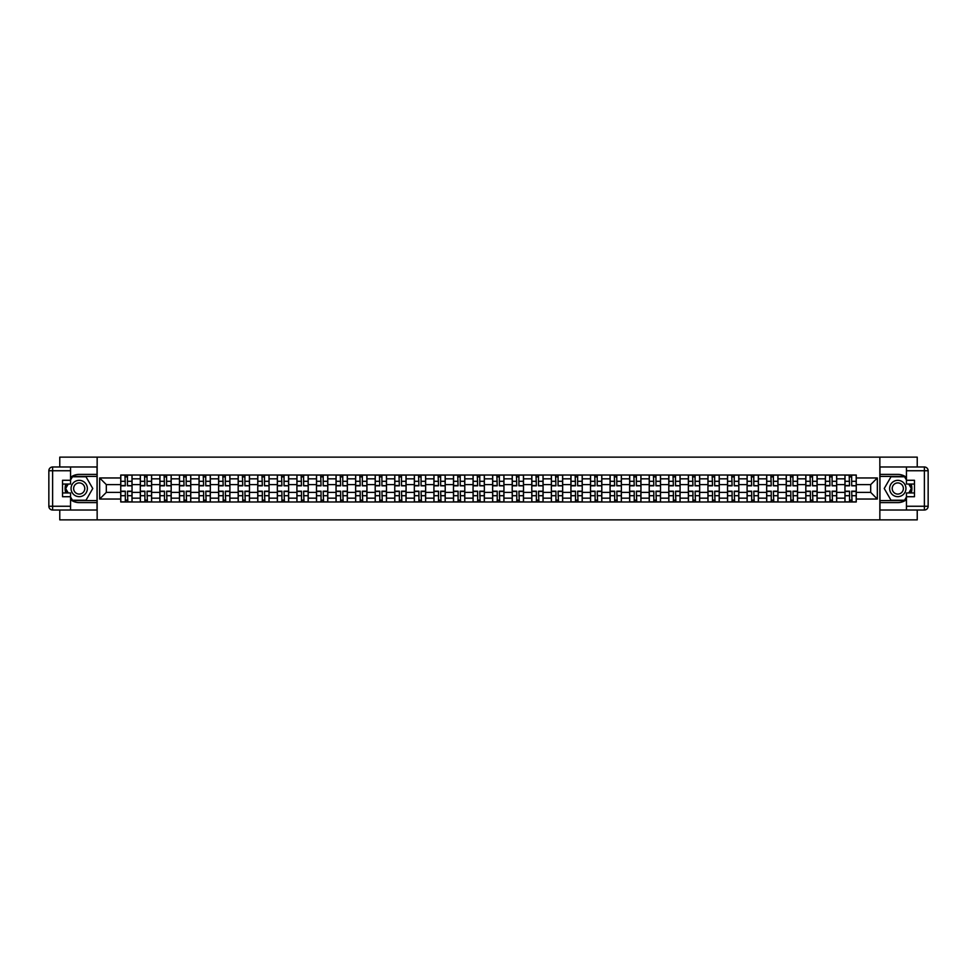 <?xml version="1.0" encoding="UTF-8"?>
<svg xmlns="http://www.w3.org/2000/svg" width="977" height="977" viewBox="0 0 977 977"><rect width="100%" height="100%" fill="white"/><g stroke="black" fill="none" stroke-linecap="round" stroke-linejoin="round"><path stroke-width="1.47" d="M59.768 510.018L59.768 519.862L917.232 519.862L917.232 510.018M917.232 466.982L917.232 457.138L59.768 457.138L59.768 466.982M140.322 501.983L140.322 478.84L132.042 478.84L132.042 501.983M132.042 478.84L132.042 475.017M140.322 478.84L140.322 475.017M151.606 475.017L151.606 501.983M159.886 501.983L159.886 475.017M171.183 475.017L171.183 501.983M179.463 501.983L179.463 475.017M190.759 475.017L190.759 501.983M199.039 501.983L199.039 475.017M210.336 475.017L210.336 501.983M218.616 501.983L218.616 475.017M229.9 475.017L229.9 501.983M238.18 501.983L238.18 475.017M249.477 475.017L249.477 501.983M257.757 501.983L257.757 475.017M269.054 475.017L269.054 501.983M277.334 501.983L277.334 475.017M288.63 475.017L288.63 501.983M296.91 501.983L296.91 475.017M308.195 475.017L308.195 501.983M316.475 501.983L316.475 475.017M327.771 475.017L327.771 501.983M336.051 501.983L336.051 475.017M347.348 475.017L347.348 501.983M355.628 501.983L355.628 475.017M366.925 475.017L366.925 501.983M375.205 501.983L375.205 475.017M386.489 475.017L386.489 501.983M394.769 501.983L394.769 475.017M406.066 475.017L406.066 501.983M414.346 501.983L414.346 475.017M425.642 475.017L425.642 501.983M433.922 501.983L433.922 475.017M445.207 475.017L445.207 501.983M453.499 501.983L453.499 475.017M464.783 475.017L464.783 501.983M473.063 501.983L473.063 475.017M484.36 475.017L484.36 501.983M492.64 501.983L492.64 475.017M503.937 475.017L503.937 501.983M512.217 501.983L512.217 475.017M523.501 475.017L523.501 501.983M531.793 501.983L531.793 475.017M543.078 475.017L543.078 501.983M551.358 501.983L551.358 475.017M562.654 475.017L562.654 501.983M570.934 501.983L570.934 475.017M582.231 475.017L582.231 501.983M590.511 501.983L590.511 475.017M601.795 475.017L601.795 501.983M610.075 501.983L610.075 475.017M621.372 475.017L621.372 501.983M629.652 501.983L629.652 475.017M640.949 475.017L640.949 501.983M649.229 501.983L649.229 475.017M660.525 475.017L660.525 501.983M668.805 501.983L668.805 475.017M680.09 475.017L680.09 501.983M688.37 501.983L688.37 475.017M699.666 475.017L699.666 501.983M707.946 501.983L707.946 475.017M719.243 475.017L719.243 501.983M727.523 501.983L727.523 475.017M738.82 475.017L738.82 501.983M747.1 501.983L747.1 475.017M758.384 475.017L758.384 501.983M766.664 501.983L766.664 475.017M777.961 475.017L777.961 501.983M786.241 501.983L786.241 475.017M797.537 475.017L797.537 501.983M805.817 501.983L805.817 475.017M817.114 475.017L817.114 501.983M825.394 501.983L825.394 475.017M836.678 475.017L836.678 501.983M844.958 501.983L844.958 475.017M844.958 492.384L836.678 492.384M825.394 492.384L817.114 492.384M805.817 492.384L797.537 492.384M786.241 492.384L777.961 492.384M766.664 492.384L758.384 492.384M747.1 492.384L738.82 492.384M727.523 492.384L719.243 492.384M707.946 492.384L699.666 492.384M688.37 492.384L680.09 492.384M668.805 492.384L660.525 492.384M649.229 492.384L640.949 492.384M629.652 492.384L621.372 492.384M610.075 492.384L601.795 492.384M590.511 492.384L582.231 492.384M570.934 492.384L562.654 492.384M551.358 492.384L543.078 492.384M531.793 492.384L523.501 492.384M512.217 492.384L503.937 492.384M492.64 492.384L484.36 492.384M473.063 492.384L464.783 492.384M453.499 492.384L445.207 492.384M433.922 492.384L425.642 492.384M414.346 492.384L406.066 492.384M394.769 492.384L386.489 492.384M375.205 492.384L366.925 492.384M355.628 492.384L347.348 492.384M336.051 492.384L327.771 492.384M316.475 492.384L308.195 492.384M296.91 492.384L288.63 492.384M277.334 492.384L269.054 492.384M257.757 492.384L249.477 492.384M238.18 492.384L229.9 492.384M218.616 492.384L210.336 492.384M199.039 492.384L190.759 492.384M179.463 492.384L171.183 492.384M159.886 492.384L151.606 492.384M140.322 492.384L132.042 492.384M844.958 484.616L836.678 484.616M825.394 484.616L817.114 484.616M805.817 484.616L797.537 484.616M786.241 484.616L777.961 484.616M766.664 484.616L758.384 484.616M747.1 484.616L738.82 484.616M727.523 484.616L719.243 484.616M707.946 484.616L699.666 484.616M688.37 484.616L680.09 484.616M668.805 484.616L660.525 484.616M649.229 484.616L640.949 484.616M629.652 484.616L621.372 484.616M610.075 484.616L601.795 484.616M590.511 484.616L582.231 484.616M570.934 484.616L562.654 484.616M551.358 484.616L543.078 484.616M531.793 484.616L523.501 484.616M512.217 484.616L503.937 484.616M492.64 484.616L484.36 484.616M473.063 484.616L464.783 484.616M453.499 484.616L445.207 484.616M433.922 484.616L425.642 484.616M414.346 484.616L406.066 484.616M394.769 484.616L386.489 484.616M375.205 484.616L366.925 484.616M355.628 484.616L347.348 484.616M336.051 484.616L327.771 484.616M316.475 484.616L308.195 484.616M296.91 484.616L288.63 484.616M277.334 484.616L269.054 484.616M257.757 484.616L249.477 484.616M238.18 484.616L229.9 484.616M218.616 484.616L210.336 484.616M199.039 484.616L190.759 484.616M179.463 484.616L171.183 484.616M159.886 484.616L151.606 484.616M140.322 484.616L132.042 484.616M106.31 492.384L120.745 492.384L120.745 484.616L106.31 484.616L106.31 492.384L99.666 499.039L99.666 477.961L120.745 477.961L120.745 484.616M856.255 484.616L856.255 492.384L870.69 492.384L870.69 484.616L856.255 484.616L856.255 475.017L120.745 475.017L120.745 477.961M856.255 477.961L877.334 477.961L877.334 499.039L856.255 499.039L856.255 492.384M120.745 492.384L120.745 501.983L856.255 501.983L856.255 499.039M120.745 499.039L99.666 499.039M879.85 519.862L879.85 457.138M97.15 519.862L97.15 457.138M127.462 500.102L125.325 500.102M125.325 476.898L127.462 476.898M147.026 500.102L144.901 500.102M144.901 476.898L147.026 476.898M166.603 500.102L164.466 500.102M164.466 476.898L166.603 476.898M186.18 500.102L184.042 500.102M184.042 476.898L186.18 476.898M205.756 500.102L203.619 500.102M203.619 476.898L205.756 476.898M225.321 500.102L223.196 500.102M223.196 476.898L225.321 476.898M244.897 500.102L242.76 500.102M242.76 476.898L244.897 476.898M264.474 500.102L262.337 500.102M262.337 476.898L264.474 476.898M284.051 500.102L281.913 500.102M281.913 476.898L284.051 476.898M303.615 500.102L301.49 500.102M301.49 476.898L303.615 476.898M323.192 500.102L321.054 500.102M321.054 476.898L323.192 476.898M342.768 500.102L340.631 500.102M340.631 476.898L342.768 476.898M362.345 500.102L360.208 500.102M360.208 476.898L362.345 476.898M381.909 500.102L379.784 500.102M379.784 476.898L381.909 476.898M401.486 500.102L399.349 500.102M399.349 476.898L401.486 476.898M421.063 500.102L418.925 500.102M418.925 476.898L421.063 476.898M440.627 500.102L438.502 500.102M438.502 476.898L440.627 476.898M460.204 500.102L458.079 500.102M458.079 476.898L460.204 476.898M479.78 500.102L477.643 500.102M477.643 476.898L479.78 476.898M499.357 500.102L497.22 500.102M497.22 476.898L499.357 476.898M518.921 500.102L516.796 500.102M516.796 476.898L518.921 476.898M538.498 500.102L536.373 500.102M536.373 476.898L538.498 476.898M558.075 500.102L555.937 500.102M555.937 476.898L558.075 476.898M577.651 500.102L575.514 500.102M575.514 476.898L577.651 476.898M597.216 500.102L595.091 500.102M595.091 476.898L597.216 476.898M616.792 500.102L614.655 500.102M614.655 476.898L616.792 476.898M636.369 500.102L634.232 500.102M634.232 476.898L636.369 476.898M655.946 500.102L653.808 500.102M653.808 476.898L655.946 476.898M675.51 500.102L673.385 500.102M673.385 476.898L675.51 476.898M695.087 500.102L692.949 500.102M692.949 476.898L695.087 476.898M714.663 500.102L712.526 500.102M712.526 476.898L714.663 476.898M734.24 500.102L732.103 500.102M732.103 476.898L734.24 476.898M753.804 500.102L751.679 500.102M751.679 476.898L753.804 476.898M773.381 500.102L771.244 500.102M771.244 476.898L773.381 476.898M792.958 500.102L790.82 500.102M790.82 476.898L792.958 476.898M812.534 500.102L810.397 500.102M810.397 476.898L812.534 476.898M832.099 500.102L829.974 500.102M829.974 476.898L832.099 476.898M851.675 500.102L849.538 500.102M849.538 476.898L851.675 476.898M99.666 477.961L106.31 484.616M870.69 492.384L877.334 499.039M870.69 484.616L877.334 477.961M127.462 485.532L131.98 485.801L127.462 485.801L127.462 475.14L131.98 475.14L129.465 475.14M131.98 485.532L131.98 475.14M125.325 476.764L127.462 476.764M123.322 475.14L120.806 475.14L120.806 485.801L125.325 485.801L124.946 475.14M120.806 475.14L127.828 475.14M125.325 491.199L125.325 501.86L120.806 501.86L120.806 491.199L125.325 491.199M127.462 500.236L125.325 500.236M124.946 501.86L131.98 501.86L131.98 491.199L127.462 491.199L127.828 501.86M147.026 485.532L151.545 485.801L147.026 485.801L147.026 475.14L151.545 475.14L149.041 475.14M151.545 485.532L151.545 475.14M144.901 476.764L147.026 476.764M142.886 475.14L140.383 475.14L140.383 485.801L144.901 485.801L144.523 475.14M140.383 475.14L147.405 475.14M166.603 485.532L171.122 485.801L166.603 485.801L166.603 475.14L171.122 475.14L168.618 475.14M171.122 485.532L171.122 475.14M164.466 476.764L166.603 476.764M162.463 475.14L159.959 475.14L159.959 485.801L164.466 485.801L164.099 475.14M159.959 475.14L166.982 475.14M70.552 499.65A14.118 14.118 0 0 0 79.21 502.618L97.028 502.618L97.028 510.018L52.611 510.018A3.761 3.761 0 0 1 48.85 506.257L48.85 470.743A3.761 3.761 0 0 1 52.611 466.982L70.552 466.982L70.552 484.042L62.528 484.042M70.552 466.982L97.028 466.982L97.028 474.382L79.21 474.382A14.118 14.118 0 0 0 70.552 477.35M65.825 484.042A14.118 14.118 0 0 0 65.825 492.958M97.028 502.618L97.028 474.382M62.528 492.958L70.552 492.958L70.552 510.018M70.552 480.281L62.528 480.281L62.528 496.719L70.552 496.719M97.028 476.397L72.225 476.397L70.552 479.28M70.552 497.72L72.225 500.603L97.028 500.603M67.804 484.042L65.227 488.5L67.804 492.958M906.448 477.35A14.118 14.118 0 0 0 897.79 474.382L879.972 474.382L879.972 466.982L924.389 466.982A3.761 3.761 0 0 1 928.15 470.743L928.15 506.257A3.761 3.761 0 0 1 924.389 510.018L906.448 510.018L906.448 492.958L914.472 492.958M906.448 510.018L879.972 510.018L879.972 502.618L897.79 502.618A14.118 14.118 0 0 0 906.448 499.65M911.175 492.958A14.118 14.118 0 0 0 911.175 484.042M879.972 474.382L879.972 502.618M914.472 484.042L906.448 484.042L906.448 466.982M906.448 496.719L914.472 496.719L914.472 480.281L906.448 480.281M879.972 500.603L904.775 500.603L906.448 497.72M906.448 479.28L904.775 476.397L879.972 476.397M909.196 492.958L911.773 488.5L909.196 484.042M71.052 488.5A8.158 8.158 0 0 0 79.21 496.658A8.158 8.158 0 0 0 87.368 488.5A8.158 8.158 0 0 0 79.21 480.342A8.158 8.158 0 0 0 71.052 488.5M73.629 488.5A5.581 5.581 0 0 0 79.21 494.081A5.581 5.581 0 0 0 84.791 488.5A5.581 5.581 0 0 0 79.21 482.919A5.581 5.581 0 0 0 73.629 488.5M70.552 480.037L72.445 476.764L85.988 476.764L92.766 488.5L85.988 500.236L72.445 500.236L70.552 496.963M68.243 492.958L65.667 488.5L68.243 484.042M889.632 488.5A8.158 8.158 0 0 0 897.79 496.658A8.158 8.158 0 0 0 905.948 488.5A8.158 8.158 0 0 0 897.79 480.342A8.158 8.158 0 0 0 889.632 488.5M892.209 488.5A5.581 5.581 0 0 0 897.79 494.081A5.581 5.581 0 0 0 903.371 488.5A5.581 5.581 0 0 0 897.79 482.919A5.581 5.581 0 0 0 892.209 488.5M906.448 496.963L904.555 500.236L891.012 500.236L884.234 488.5L891.012 476.764L904.555 476.764L906.448 480.037M908.757 484.042L911.333 488.5L908.757 492.958M144.901 491.199L144.901 501.86L140.383 501.86L140.383 491.199L144.901 491.199M147.026 500.236L144.901 500.236M144.523 501.86L151.545 501.86L151.545 491.199L147.026 491.199L147.405 501.86M164.466 491.199L164.466 501.86L159.959 501.86L159.959 491.199L164.466 491.199M166.603 500.236L164.466 500.236M164.099 501.86L171.122 501.86L171.122 491.199L166.603 491.199L166.982 501.86M186.18 485.532L190.698 485.801L186.18 485.801L186.18 475.14L190.698 475.14L188.182 475.14M190.698 485.532L190.698 475.14M184.042 476.764L186.18 476.764M182.04 475.14L179.524 475.14L179.524 485.801L184.042 485.801L183.664 475.14M179.524 475.14L186.558 475.14M205.756 485.532L210.263 485.801L205.756 485.801L205.756 475.14L210.263 475.14L207.759 475.14M210.263 485.532L210.263 475.14M203.619 476.764L205.756 476.764M201.616 475.14L199.1 475.14L199.1 485.801L203.619 485.801L203.24 475.14M199.1 475.14L206.123 475.14M225.321 485.532L229.839 485.801L225.321 485.801L225.321 475.14L229.839 475.14L227.336 475.14M229.839 485.532L229.839 475.14M223.196 476.764L225.321 476.764M221.181 475.14L218.677 475.14L218.677 485.801L223.196 485.801L222.817 475.14M218.677 475.14L225.699 475.14M184.042 491.199L184.042 501.86L179.524 501.86L179.524 491.199L184.042 491.199M186.18 500.236L184.042 500.236M183.664 501.86L190.698 501.86L190.698 491.199L186.18 491.199L186.558 501.86M203.619 491.199L203.619 501.86L199.1 501.86L199.1 491.199L203.619 491.199M205.756 500.236L203.619 500.236M203.24 501.86L210.263 501.86L210.263 491.199L205.756 491.199L206.123 501.86M223.196 491.199L223.196 501.86L218.677 501.86L218.677 491.199L223.196 491.199M225.321 500.236L223.196 500.236M222.817 501.86L229.839 501.86L229.839 491.199L225.321 491.199L225.699 501.86M244.897 485.532L249.416 485.801L244.897 485.801L244.897 475.14L249.416 475.14L246.9 475.14M249.416 485.532L249.416 475.14M242.76 476.764L244.897 476.764M240.757 475.14L238.254 475.14L238.254 485.801L242.76 485.801L242.394 475.14M238.254 475.14L245.276 475.14M242.76 491.199L242.76 501.86L238.254 501.86L238.254 491.199L242.76 491.199M244.897 500.236L242.76 500.236M242.394 501.86L249.416 501.86L249.416 491.199L244.897 491.199L245.276 501.86M264.474 485.532L268.993 485.801L264.474 485.801L264.474 475.14L268.993 475.14L266.477 475.14M268.993 485.532L268.993 475.14M262.337 476.764L264.474 476.764M260.334 475.14L257.818 475.14L257.818 485.801L262.337 485.801L261.958 475.14M257.818 475.14L264.852 475.14M262.337 491.199L262.337 501.86L257.818 501.86L257.818 491.199L262.337 491.199M264.474 500.236L262.337 500.236M261.958 501.86L268.993 501.86L268.993 491.199L264.474 491.199L264.852 501.86M284.051 485.532L288.557 485.801L284.051 485.801L284.051 475.14L288.557 475.14L286.053 475.14M288.557 485.532L288.557 475.14M281.913 476.764L284.051 476.764M279.91 475.14L277.395 475.14L277.395 485.801L281.913 485.801L281.535 475.14M277.395 475.14L284.417 475.14M281.913 491.199L281.913 501.86L277.395 501.86L277.395 491.199L281.913 491.199M284.051 500.236L281.913 500.236M281.535 501.86L288.557 501.86L288.557 491.199L284.051 491.199L284.417 501.86M303.615 485.532L308.134 485.801L303.615 485.801L303.615 475.14L308.134 475.14L305.63 475.14M308.134 485.532L308.134 475.14M301.49 476.764L303.615 476.764M299.475 475.14L296.971 475.14L296.971 485.801L301.49 485.801L301.111 475.14M296.971 475.14L303.994 475.14M301.49 491.199L301.49 501.86L296.971 501.86L296.971 491.199L301.49 491.199M303.615 500.236L301.49 500.236M301.111 501.86L308.134 501.86L308.134 491.199L303.615 491.199L303.994 501.86M323.192 485.532L327.71 485.801L323.192 485.801L323.192 475.14L327.71 475.14L325.194 475.14M327.71 485.532L327.71 475.14M321.054 476.764L323.192 476.764M319.052 475.14L316.548 475.14L316.548 485.801L321.054 485.801L320.688 475.14M316.548 475.14L323.57 475.14M321.054 491.199L321.054 501.86L316.548 501.86L316.548 491.199L321.054 491.199M323.192 500.236L321.054 500.236M320.688 501.86L327.71 501.86L327.71 491.199L323.192 491.199L323.57 501.86M342.768 485.532L347.287 485.801L342.768 485.801L342.768 475.14L347.287 475.14L344.771 475.14M347.287 485.532L347.287 475.14M340.631 476.764L342.768 476.764M338.628 475.14L336.112 475.14L336.112 485.801L340.631 485.801L340.252 475.14M336.112 475.14L343.147 475.14M340.631 491.199L340.631 501.86L336.112 501.86L336.112 491.199L340.631 491.199M342.768 500.236L340.631 500.236M340.252 501.86L347.287 501.86L347.287 491.199L342.768 491.199L343.147 501.86M362.345 485.532L366.851 485.801L362.345 485.801L362.345 475.14L366.851 475.14L364.348 475.14M366.851 485.532L366.851 475.14M360.208 476.764L362.345 476.764M358.193 475.14L355.689 475.14L355.689 485.801L360.208 485.801L359.829 475.14M355.689 475.14L362.711 475.14M360.208 491.199L360.208 501.86L355.689 501.86L355.689 491.199L360.208 491.199M362.345 500.236L360.208 500.236M359.829 501.86L366.851 501.86L366.851 491.199L362.345 491.199L362.711 501.86M381.909 485.532L386.428 485.801L381.909 485.801L381.909 475.14L386.428 475.14L383.924 475.14M386.428 485.532L386.428 475.14M379.784 476.764L381.909 476.764M377.769 475.14L375.266 475.14L375.266 485.801L379.784 485.801L379.406 475.14M375.266 475.14L382.288 475.14M379.784 491.199L379.784 501.86L375.266 501.86L375.266 491.199L379.784 491.199M381.909 500.236L379.784 500.236M379.406 501.86L386.428 501.86L386.428 491.199L381.909 491.199L382.288 501.86M401.486 485.532L406.005 485.801L401.486 485.801L401.486 475.14L406.005 475.14L403.489 475.14M406.005 485.532L406.005 475.14M399.349 476.764L401.486 476.764M397.346 475.14L394.83 475.14L394.83 485.801L399.349 485.801L398.982 475.14M394.83 475.14L401.865 475.14M399.349 491.199L399.349 501.86L394.83 501.86L394.83 491.199L399.349 491.199M401.486 500.236L399.349 500.236M398.982 501.86L406.005 501.86L406.005 491.199L401.486 491.199L401.865 501.86M421.063 485.532L425.581 485.801L421.063 485.801L421.063 475.14L425.581 475.14L423.065 475.14M425.581 485.532L425.581 475.14M418.925 476.764L421.063 476.764M416.923 475.14L414.407 475.14L414.407 485.801L418.925 485.801L418.547 475.14M414.407 475.14L421.441 475.14M418.925 491.199L418.925 501.86L414.407 501.86L414.407 491.199L418.925 491.199M421.063 500.236L418.925 500.236M418.547 501.86L425.581 501.86L425.581 491.199L421.063 491.199L421.441 501.86M440.627 485.532L445.146 485.801L440.627 485.801L440.627 475.14L445.146 475.14L442.642 475.14M445.146 485.532L445.146 475.14M438.502 476.764L440.627 476.764M436.487 475.14L433.983 475.14L433.983 485.801L438.502 485.801L438.123 475.14M433.983 475.14L441.006 475.14M438.502 491.199L438.502 501.86L433.983 501.86L433.983 491.199L438.502 491.199M440.627 500.236L438.502 500.236M438.123 501.86L445.146 501.86L445.146 491.199L440.627 491.199L441.006 501.86M460.204 485.532L464.722 485.801L460.204 485.801L460.204 475.14L464.722 475.14L462.219 475.14M464.722 485.532L464.722 475.14M458.079 476.764L460.204 476.764M456.064 475.14L453.56 475.14L453.56 485.801L458.079 485.801L457.7 475.14M453.56 475.14L460.582 475.14M458.079 491.199L458.079 501.86L453.56 501.86L453.56 491.199L458.079 491.199M460.204 500.236L458.079 500.236M457.7 501.86L464.722 501.86L464.722 491.199L460.204 491.199L460.582 501.86M479.78 485.532L484.299 485.801L479.78 485.801L479.78 475.14L484.299 475.14L481.783 475.14M484.299 485.532L484.299 475.14M477.643 476.764L479.78 476.764M475.64 475.14L473.124 475.14L473.124 485.801L477.643 485.801L477.264 475.14M473.124 475.14L480.159 475.14M477.643 491.199L477.643 501.86L473.124 501.86L473.124 491.199L477.643 491.199M479.78 500.236L477.643 500.236M477.264 501.86L484.299 501.86L484.299 491.199L479.78 491.199L480.159 501.86M499.357 485.532L503.876 485.801L499.357 485.801L499.357 475.14L503.876 475.14L501.36 475.14M503.876 485.532L503.876 475.14M497.22 476.764L499.357 476.764M495.217 475.14L492.701 475.14L492.701 485.801L497.22 485.801L496.841 475.14M492.701 475.14L499.735 475.14M497.22 491.199L497.22 501.86L492.701 501.86L492.701 491.199L497.22 491.199M499.357 500.236L497.22 500.236M496.841 501.86L503.876 501.86L503.876 491.199L499.357 491.199L499.735 501.86M518.921 485.532L523.44 485.801L518.921 485.801L518.921 475.14L523.44 475.14L520.936 475.14M523.44 485.532L523.44 475.14M516.796 476.764L518.921 476.764M514.781 475.14L512.278 475.14L512.278 485.801L516.796 485.801L516.418 475.14M512.278 475.14L519.3 475.14M516.796 491.199L516.796 501.86L512.278 501.86L512.278 491.199L516.796 491.199M518.921 500.236L516.796 500.236M516.418 501.86L523.44 501.86L523.44 491.199L518.921 491.199L519.3 501.86M538.498 485.532L543.017 485.801L538.498 485.801L538.498 475.14L543.017 475.14L540.513 475.14M543.017 485.532L543.017 475.14M536.373 476.764L538.498 476.764M534.358 475.14L531.854 475.14L531.854 485.801L536.373 485.801L535.994 475.14M531.854 475.14L538.877 475.14M536.373 491.199L536.373 501.86L531.854 501.86L531.854 491.199L536.373 491.199M538.498 500.236L536.373 500.236M535.994 501.86L543.017 501.86L543.017 491.199L538.498 491.199L538.877 501.86M558.075 485.532L562.593 485.801L558.075 485.801L558.075 475.14L562.593 475.14L560.077 475.14M562.593 485.532L562.593 475.14M555.937 476.764L558.075 476.764M553.935 475.14L551.419 475.14L551.419 485.801L555.937 485.801L555.559 475.14M551.419 475.14L558.453 475.14M555.937 491.199L555.937 501.86L551.419 501.86L551.419 491.199L555.937 491.199M558.075 500.236L555.937 500.236M555.559 501.86L562.593 501.86L562.593 491.199L558.075 491.199L558.453 501.86M577.651 485.532L582.17 485.801L577.651 485.801L577.651 475.14L582.17 475.14L579.654 475.14M582.17 485.532L582.17 475.14M575.514 476.764L577.651 476.764M573.511 475.14L570.995 475.14L570.995 485.801L575.514 485.801L575.135 475.14M570.995 475.14L578.018 475.14M575.514 491.199L575.514 501.86L570.995 501.86L570.995 491.199L575.514 491.199M577.651 500.236L575.514 500.236M575.135 501.86L582.17 501.86L582.17 491.199L577.651 491.199L578.018 501.86M597.216 485.532L601.734 485.801L597.216 485.801L597.216 475.14L601.734 475.14L599.231 475.14M601.734 485.532L601.734 475.14M595.091 476.764L597.216 476.764M593.076 475.14L590.572 475.14L590.572 485.801L595.091 485.801L594.712 475.14M590.572 475.14L597.594 475.14M595.091 491.199L595.091 501.86L590.572 501.86L590.572 491.199L595.091 491.199M597.216 500.236L595.091 500.236M594.712 501.86L601.734 501.86L601.734 491.199L597.216 491.199L597.594 501.86M616.792 485.532L621.311 485.801L616.792 485.801L616.792 475.14L621.311 475.14L618.807 475.14M621.311 485.532L621.311 475.14M614.655 476.764L616.792 476.764M612.652 475.14L610.149 475.14L610.149 485.801L614.655 485.801L614.289 475.14M610.149 475.14L617.171 475.14M614.655 491.199L614.655 501.86L610.149 501.86L610.149 491.199L614.655 491.199M616.792 500.236L614.655 500.236M614.289 501.86L621.311 501.86L621.311 491.199L616.792 491.199L617.171 501.86M636.369 485.532L640.888 485.801L636.369 485.801L636.369 475.14L640.888 475.14L638.372 475.14M640.888 485.532L640.888 475.14M634.232 476.764L636.369 476.764M632.229 475.14L629.713 475.14L629.713 485.801L634.232 485.801L633.853 475.14M629.713 475.14L636.748 475.14M634.232 491.199L634.232 501.86L629.713 501.86L629.713 491.199L634.232 491.199M636.369 500.236L634.232 500.236M633.853 501.86L640.888 501.86L640.888 491.199L636.369 491.199L636.748 501.86M655.946 485.532L660.452 485.801L655.946 485.801L655.946 475.14L660.452 475.14L657.948 475.14M660.452 485.532L660.452 475.14M653.808 476.764L655.946 476.764M651.806 475.14L649.29 475.14L649.29 485.801L653.808 485.801L653.43 475.14M649.29 475.14L656.312 475.14M653.808 491.199L653.808 501.86L649.29 501.86L649.29 491.199L653.808 491.199M655.946 500.236L653.808 500.236M653.43 501.86L660.452 501.86L660.452 491.199L655.946 491.199L656.312 501.86M675.51 485.532L680.029 485.801L675.51 485.801L675.51 475.14L680.029 475.14L677.525 475.14M680.029 485.532L680.029 475.14M673.385 476.764L675.51 476.764M671.37 475.14L668.866 475.14L668.866 485.801L673.385 485.801L673.006 475.14M668.866 475.14L675.889 475.14M673.385 491.199L673.385 501.86L668.866 501.86L668.866 491.199L673.385 491.199M675.51 500.236L673.385 500.236M673.006 501.86L680.029 501.86L680.029 491.199L675.51 491.199L675.889 501.86M695.087 485.532L699.605 485.801L695.087 485.801L695.087 475.14L699.605 475.14L697.089 475.14M699.605 485.532L699.605 475.14M692.949 476.764L695.087 476.764M690.947 475.14L688.443 475.14L688.443 485.801L692.949 485.801L692.583 475.14M688.443 475.14L695.465 475.14M692.949 491.199L692.949 501.86L688.443 501.86L688.443 491.199L692.949 491.199M695.087 500.236L692.949 500.236M692.583 501.86L699.605 501.86L699.605 491.199L695.087 491.199L695.465 501.86M714.663 485.532L719.182 485.801L714.663 485.801L714.663 475.14L719.182 475.14L716.666 475.14M719.182 485.532L719.182 475.14M712.526 476.764L714.663 476.764M710.523 475.14L708.007 475.14L708.007 485.801L712.526 485.801L712.148 475.14M708.007 475.14L715.042 475.14M712.526 491.199L712.526 501.86L708.007 501.86L708.007 491.199L712.526 491.199M714.663 500.236L712.526 500.236M712.148 501.86L719.182 501.86L719.182 491.199L714.663 491.199L715.042 501.86M734.24 485.532L738.746 485.801L734.24 485.801L734.24 475.14L738.746 475.14L736.243 475.14M738.746 485.532L738.746 475.14M732.103 476.764L734.24 476.764M730.1 475.14L727.584 475.14L727.584 485.801L732.103 485.801L731.724 475.14M727.584 475.14L734.606 475.14M732.103 491.199L732.103 501.86L727.584 501.86L727.584 491.199L732.103 491.199M734.24 500.236L732.103 500.236M731.724 501.86L738.746 501.86L738.746 491.199L734.24 491.199L734.606 501.86M753.804 485.532L758.323 485.801L753.804 485.801L753.804 475.14L758.323 475.14L755.819 475.14M758.323 485.532L758.323 475.14M751.679 476.764L753.804 476.764M749.664 475.14L747.161 475.14L747.161 485.801L751.679 485.801L751.301 475.14M747.161 475.14L754.183 475.14M751.679 491.199L751.679 501.86L747.161 501.86L747.161 491.199L751.679 491.199M753.804 500.236L751.679 500.236M751.301 501.86L758.323 501.86L758.323 491.199L753.804 491.199L754.183 501.86M773.381 485.532L777.9 485.801L773.381 485.801L773.381 475.14L777.9 475.14L775.384 475.14M777.9 485.532L777.9 475.14M771.244 476.764L773.381 476.764M769.241 475.14L766.737 475.14L766.737 485.801L771.244 485.801L770.877 475.14M766.737 475.14L773.76 475.14M771.244 491.199L771.244 501.86L766.737 501.86L766.737 491.199L771.244 491.199M773.381 500.236L771.244 500.236M770.877 501.86L777.9 501.86L777.9 491.199L773.381 491.199L773.76 501.86M792.958 485.532L797.476 485.801L792.958 485.801L792.958 475.14L797.476 475.14L794.96 475.14M797.476 485.532L797.476 475.14M790.82 476.764L792.958 476.764M788.818 475.14L786.302 475.14L786.302 485.801L790.82 485.801L790.442 475.14M786.302 475.14L793.336 475.14M790.82 491.199L790.82 501.86L786.302 501.86L786.302 491.199L790.82 491.199M792.958 500.236L790.82 500.236M790.442 501.86L797.476 501.86L797.476 491.199L792.958 491.199L793.336 501.86M812.534 485.532L817.041 485.801L812.534 485.801L812.534 475.14L817.041 475.14L814.537 475.14M817.041 485.532L817.041 475.14M810.397 476.764L812.534 476.764M808.382 475.14L805.878 475.14L805.878 485.801L810.397 485.801L810.018 475.14M805.878 475.14L812.901 475.14M810.397 491.199L810.397 501.86L805.878 501.86L805.878 491.199L810.397 491.199M812.534 500.236L810.397 500.236M810.018 501.86L817.041 501.86L817.041 491.199L812.534 491.199L812.901 501.86M832.099 485.532L836.617 485.801L832.099 485.801L832.099 475.14L836.617 475.14L834.114 475.14M836.617 485.532L836.617 475.14M829.974 476.764L832.099 476.764M827.959 475.14L825.455 475.14L825.455 485.801L829.974 485.801L829.595 475.14M825.455 475.14L832.477 475.14M829.974 491.199L829.974 501.86L825.455 501.86L825.455 491.199L829.974 491.199M832.099 500.236L829.974 500.236M829.595 501.86L836.617 501.86L836.617 491.199L832.099 491.199L832.477 501.86M851.675 485.532L856.194 485.801L851.675 485.801L851.675 475.14L856.194 475.14L853.678 475.14M856.194 485.532L856.194 475.14M849.538 476.764L851.675 476.764M847.535 475.14L845.02 475.14L845.02 485.801L849.538 485.801L849.172 475.14M845.02 475.14L852.054 475.14M849.538 491.199L849.538 501.86L845.02 501.86L845.02 491.199L849.538 491.199M851.675 500.236L849.538 500.236M849.172 501.86L856.194 501.86L856.194 491.199L851.675 491.199L852.054 501.86M825.394 478.84L817.114 478.84M805.817 478.84L797.537 478.84M786.241 478.84L777.961 478.84M766.664 478.84L758.384 478.84M747.1 478.84L738.82 478.84M727.523 478.84L719.243 478.84M707.946 478.84L699.666 478.84M688.37 478.84L680.09 478.84M668.805 478.84L660.525 478.84M649.229 478.84L640.949 478.84M629.652 478.84L621.372 478.84M610.075 478.84L601.795 478.84M590.511 478.84L582.231 478.84M570.934 478.84L562.654 478.84M551.358 478.84L543.078 478.84M531.793 478.84L523.501 478.84M512.217 478.84L503.937 478.84M492.64 478.84L484.36 478.84M473.063 478.84L464.783 478.84M453.499 478.84L445.207 478.84M433.922 478.84L425.642 478.84M414.346 478.84L406.066 478.84M394.769 478.84L386.489 478.84M375.205 478.84L366.925 478.84M355.628 478.84L347.348 478.84M336.051 478.84L327.771 478.84M316.475 478.84L308.195 478.84M296.91 478.84L288.63 478.84M277.334 478.84L269.054 478.84M257.757 478.84L249.477 478.84M238.18 478.84L229.9 478.84M218.616 478.84L210.336 478.84M199.039 478.84L190.759 478.84M179.463 478.84L171.183 478.84M159.886 478.84L151.606 478.84M844.958 478.84L836.678 478.84M825.394 498.16L817.114 498.16M805.817 498.16L797.537 498.16M786.241 498.16L777.961 498.16M766.664 498.16L758.384 498.16M747.1 498.16L738.82 498.16M727.523 498.16L719.243 498.16M707.946 498.16L699.666 498.16M688.37 498.16L680.09 498.16M668.805 498.16L660.525 498.16M649.229 498.16L640.949 498.16M629.652 498.16L621.372 498.16M610.075 498.16L601.795 498.16M590.511 498.16L582.231 498.16M570.934 498.16L562.654 498.16M551.358 498.16L543.078 498.16M531.793 498.16L523.501 498.16M512.217 498.16L503.937 498.16M492.64 498.16L484.36 498.16M473.063 498.16L464.783 498.16M453.499 498.16L445.207 498.16M433.922 498.16L425.642 498.16M414.346 498.16L406.066 498.16M394.769 498.16L386.489 498.16M375.205 498.16L366.925 498.16M355.628 498.16L347.348 498.16M336.051 498.16L327.771 498.16M316.475 498.16L308.195 498.16M296.91 498.16L288.63 498.16M277.334 498.16L269.054 498.16M257.757 498.16L249.477 498.16M238.18 498.16L229.9 498.16M218.616 498.16L210.336 498.16M199.039 498.16L190.759 498.16M179.463 498.16L171.183 498.16M159.886 498.16L151.606 498.16M140.322 498.16L132.042 498.16M844.958 498.16L836.678 498.16M127.462 481.295L131.98 481.295M120.806 485.532L125.325 485.532M120.806 481.295L125.325 481.295M125.325 491.468L120.806 491.468M125.325 495.705L120.806 495.705M131.98 491.468L127.462 491.468M131.98 495.705L127.462 495.705M147.026 481.295L151.545 481.295M140.383 485.532L144.901 485.532M140.383 481.295L144.901 481.295M166.603 481.295L171.122 481.295M159.959 485.532L164.466 485.532M159.959 481.295L164.466 481.295M70.552 470.743L52.611 470.743L52.611 506.257L70.552 506.257M48.85 470.743L52.611 470.743L52.611 466.982M52.611 510.018L52.611 506.257L48.85 506.257M906.448 506.257L924.389 506.257L924.389 470.743L906.448 470.743M928.15 506.257L924.389 506.257L924.389 510.018M924.389 466.982L924.389 470.743L928.15 470.743M144.901 491.468L140.383 491.468M144.901 495.705L140.383 495.705M151.545 491.468L147.026 491.468M151.545 495.705L147.026 495.705M164.466 491.468L159.959 491.468M164.466 495.705L159.959 495.705M171.122 491.468L166.603 491.468M171.122 495.705L166.603 495.705M186.18 481.295L190.698 481.295M179.524 485.532L184.042 485.532M179.524 481.295L184.042 481.295M205.756 481.295L210.263 481.295M199.1 485.532L203.619 485.532M199.1 481.295L203.619 481.295M225.321 481.295L229.839 481.295M218.677 485.532L223.196 485.532M218.677 481.295L223.196 481.295M184.042 491.468L179.524 491.468M184.042 495.705L179.524 495.705M190.698 491.468L186.18 491.468M190.698 495.705L186.18 495.705M203.619 491.468L199.1 491.468M203.619 495.705L199.1 495.705M210.263 491.468L205.756 491.468M210.263 495.705L205.756 495.705M223.196 491.468L218.677 491.468M223.196 495.705L218.677 495.705M229.839 491.468L225.321 491.468M229.839 495.705L225.321 495.705M244.897 481.295L249.416 481.295M238.254 485.532L242.76 485.532M238.254 481.295L242.76 481.295M242.76 491.468L238.254 491.468M242.76 495.705L238.254 495.705M249.416 491.468L244.897 491.468M249.416 495.705L244.897 495.705M264.474 481.295L268.993 481.295M257.818 485.532L262.337 485.532M257.818 481.295L262.337 481.295M262.337 491.468L257.818 491.468M262.337 495.705L257.818 495.705M268.993 491.468L264.474 491.468M268.993 495.705L264.474 495.705M284.051 481.295L288.557 481.295M277.395 485.532L281.913 485.532M277.395 481.295L281.913 481.295M281.913 491.468L277.395 491.468M281.913 495.705L277.395 495.705M288.557 491.468L284.051 491.468M288.557 495.705L284.051 495.705M303.615 481.295L308.134 481.295M296.971 485.532L301.49 485.532M296.971 481.295L301.49 481.295M301.49 491.468L296.971 491.468M301.49 495.705L296.971 495.705M308.134 491.468L303.615 491.468M308.134 495.705L303.615 495.705M323.192 481.295L327.71 481.295M316.548 485.532L321.054 485.532M316.548 481.295L321.054 481.295M321.054 491.468L316.548 491.468M321.054 495.705L316.548 495.705M327.71 491.468L323.192 491.468M327.71 495.705L323.192 495.705M342.768 481.295L347.287 481.295M336.112 485.532L340.631 485.532M336.112 481.295L340.631 481.295M340.631 491.468L336.112 491.468M340.631 495.705L336.112 495.705M347.287 491.468L342.768 491.468M347.287 495.705L342.768 495.705M362.345 481.295L366.851 481.295M355.689 485.532L360.208 485.532M355.689 481.295L360.208 481.295M360.208 491.468L355.689 491.468M360.208 495.705L355.689 495.705M366.851 491.468L362.345 491.468M366.851 495.705L362.345 495.705M381.909 481.295L386.428 481.295M375.266 485.532L379.784 485.532M375.266 481.295L379.784 481.295M379.784 491.468L375.266 491.468M379.784 495.705L375.266 495.705M386.428 491.468L381.909 491.468M386.428 495.705L381.909 495.705M401.486 481.295L406.005 481.295M394.83 485.532L399.349 485.532M394.83 481.295L399.349 481.295M399.349 491.468L394.83 491.468M399.349 495.705L394.83 495.705M406.005 491.468L401.486 491.468M406.005 495.705L401.486 495.705M421.063 481.295L425.581 481.295M414.407 485.532L418.925 485.532M414.407 481.295L418.925 481.295M418.925 491.468L414.407 491.468M418.925 495.705L414.407 495.705M425.581 491.468L421.063 491.468M425.581 495.705L421.063 495.705M440.627 481.295L445.146 481.295M433.983 485.532L438.502 485.532M433.983 481.295L438.502 481.295M438.502 491.468L433.983 491.468M438.502 495.705L433.983 495.705M445.146 491.468L440.627 491.468M445.146 495.705L440.627 495.705M460.204 481.295L464.722 481.295M453.56 485.532L458.079 485.532M453.56 481.295L458.079 481.295M458.079 491.468L453.56 491.468M458.079 495.705L453.56 495.705M464.722 491.468L460.204 491.468M464.722 495.705L460.204 495.705M479.78 481.295L484.299 481.295M473.124 485.532L477.643 485.532M473.124 481.295L477.643 481.295M477.643 491.468L473.124 491.468M477.643 495.705L473.124 495.705M484.299 491.468L479.78 491.468M484.299 495.705L479.78 495.705M499.357 481.295L503.876 481.295M492.701 485.532L497.22 485.532M492.701 481.295L497.22 481.295M497.22 491.468L492.701 491.468M497.22 495.705L492.701 495.705M503.876 491.468L499.357 491.468M503.876 495.705L499.357 495.705M518.921 481.295L523.44 481.295M512.278 485.532L516.796 485.532M512.278 481.295L516.796 481.295M516.796 491.468L512.278 491.468M516.796 495.705L512.278 495.705M523.44 491.468L518.921 491.468M523.44 495.705L518.921 495.705M538.498 481.295L543.017 481.295M531.854 485.532L536.373 485.532M531.854 481.295L536.373 481.295M536.373 491.468L531.854 491.468M536.373 495.705L531.854 495.705M543.017 491.468L538.498 491.468M543.017 495.705L538.498 495.705M558.075 481.295L562.593 481.295M551.419 485.532L555.937 485.532M551.419 481.295L555.937 481.295M555.937 491.468L551.419 491.468M555.937 495.705L551.419 495.705M562.593 491.468L558.075 491.468M562.593 495.705L558.075 495.705M577.651 481.295L582.17 481.295M570.995 485.532L575.514 485.532M570.995 481.295L575.514 481.295M575.514 491.468L570.995 491.468M575.514 495.705L570.995 495.705M582.17 491.468L577.651 491.468M582.17 495.705L577.651 495.705M597.216 481.295L601.734 481.295M590.572 485.532L595.091 485.532M590.572 481.295L595.091 481.295M595.091 491.468L590.572 491.468M595.091 495.705L590.572 495.705M601.734 491.468L597.216 491.468M601.734 495.705L597.216 495.705M616.792 481.295L621.311 481.295M610.149 485.532L614.655 485.532M610.149 481.295L614.655 481.295M614.655 491.468L610.149 491.468M614.655 495.705L610.149 495.705M621.311 491.468L616.792 491.468M621.311 495.705L616.792 495.705M636.369 481.295L640.888 481.295M629.713 485.532L634.232 485.532M629.713 481.295L634.232 481.295M634.232 491.468L629.713 491.468M634.232 495.705L629.713 495.705M640.888 491.468L636.369 491.468M640.888 495.705L636.369 495.705M655.946 481.295L660.452 481.295M649.29 485.532L653.808 485.532M649.29 481.295L653.808 481.295M653.808 491.468L649.29 491.468M653.808 495.705L649.29 495.705M660.452 491.468L655.946 491.468M660.452 495.705L655.946 495.705M675.51 481.295L680.029 481.295M668.866 485.532L673.385 485.532M668.866 481.295L673.385 481.295M673.385 491.468L668.866 491.468M673.385 495.705L668.866 495.705M680.029 491.468L675.51 491.468M680.029 495.705L675.51 495.705M695.087 481.295L699.605 481.295M688.443 485.532L692.949 485.532M688.443 481.295L692.949 481.295M692.949 491.468L688.443 491.468M692.949 495.705L688.443 495.705M699.605 491.468L695.087 491.468M699.605 495.705L695.087 495.705M714.663 481.295L719.182 481.295M708.007 485.532L712.526 485.532M708.007 481.295L712.526 481.295M712.526 491.468L708.007 491.468M712.526 495.705L708.007 495.705M719.182 491.468L714.663 491.468M719.182 495.705L714.663 495.705M734.24 481.295L738.746 481.295M727.584 485.532L732.103 485.532M727.584 481.295L732.103 481.295M732.103 491.468L727.584 491.468M732.103 495.705L727.584 495.705M738.746 491.468L734.24 491.468M738.746 495.705L734.24 495.705M753.804 481.295L758.323 481.295M747.161 485.532L751.679 485.532M747.161 481.295L751.679 481.295M751.679 491.468L747.161 491.468M751.679 495.705L747.161 495.705M758.323 491.468L753.804 491.468M758.323 495.705L753.804 495.705M773.381 481.295L777.9 481.295M766.737 485.532L771.244 485.532M766.737 481.295L771.244 481.295M771.244 491.468L766.737 491.468M771.244 495.705L766.737 495.705M777.9 491.468L773.381 491.468M777.9 495.705L773.381 495.705M792.958 481.295L797.476 481.295M786.302 485.532L790.82 485.532M786.302 481.295L790.82 481.295M790.82 491.468L786.302 491.468M790.82 495.705L786.302 495.705M797.476 491.468L792.958 491.468M797.476 495.705L792.958 495.705M812.534 481.295L817.041 481.295M805.878 485.532L810.397 485.532M805.878 481.295L810.397 481.295M810.397 491.468L805.878 491.468M810.397 495.705L805.878 495.705M817.041 491.468L812.534 491.468M817.041 495.705L812.534 495.705M832.099 481.295L836.617 481.295M825.455 485.532L829.974 485.532M825.455 481.295L829.974 481.295M829.974 491.468L825.455 491.468M829.974 495.705L825.455 495.705M836.617 491.468L832.099 491.468M836.617 495.705L832.099 495.705M851.675 481.295L856.194 481.295M845.02 485.532L849.538 485.532M845.02 481.295L849.538 481.295M849.538 491.468L845.02 491.468M849.538 495.705L845.02 495.705M856.194 491.468L851.675 491.468M856.194 495.705L851.675 495.705"/></g></svg>
